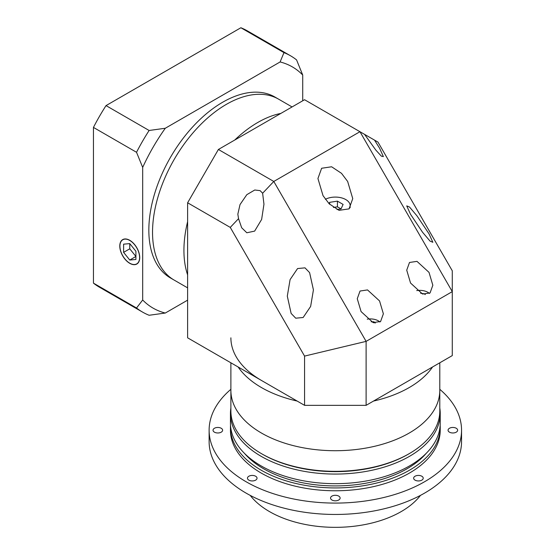 <?xml version="1.0" encoding="UTF-8"?>
<svg xmlns="http://www.w3.org/2000/svg" width="555" height="555" viewBox="0 0 555 555"><rect width="100%" height="100%" fill="white"/><g stroke="black" fill="none" stroke-linecap="round" stroke-linejoin="round"><path stroke-width="0.83" d="M292.069 106.942L278.624 99.172A104.458 60.308 120 0 0 198.128 127.157A104.458 60.308 120 0 0 152.535 232.274A104.458 60.308 120 0 0 174.166 280.095L170.475 277.965A104.458 60.308 -60 0 1 148.837 230.145A104.458 60.308 -60 0 1 194.437 125.028A104.458 60.308 -60 0 1 274.926 97.042L278.624 99.172A104.458 60.308 120 0 0 198.128 127.157A104.458 60.308 120 0 0 152.535 232.274A104.458 60.308 120 0 0 174.166 280.095L187.618 287.858M183.927 250.402A104.458 60.308 -60 0 1 187.618 221.639A104.458 60.308 -60 0 0 183.927 250.402A104.458 60.308 -60 0 0 187.618 274.898A104.458 60.308 -60 0 1 183.927 250.402M234.723 140.047A104.458 60.308 -60 0 1 280.851 113.421A104.458 60.308 -60 0 0 234.723 140.047M348.984 208.93A14.798 8.54 0 0 0 350.136 205.621A14.798 8.54 0 0 0 345.8 199.585A14.798 8.54 0 0 0 325.383 199.307M336.989 209.533L341.027 208.909L343.108 204.42L337.419 201.139L329.656 202.339L329.039 203.664M329.656 204.282L329.656 202.339M341.027 208.909L337.419 206.828L333.43 207.445M337.419 206.828L337.419 201.139M379.551 300.935L367.521 289.925L360.035 291.035L357.26 298.729L361.083 311.591L373.106 322.601L380.598 321.491L383.373 313.804L379.551 300.935M429.015 272.373L416.985 261.363L409.5 262.473L406.725 270.167L410.547 283.036L422.57 294.046L430.063 292.936L432.838 285.242L429.015 272.373M429.015 233.822L416.985 215.867L409.5 207.022L406.725 205.877L410.547 214.327L422.57 232.281L430.063 241.127L432.838 242.278L429.015 233.822M374.556 140.137L304.563 99.727L218.393 149.475L273.788 181.457L359.959 131.708L452.283 291.625L366.113 341.374L366.113 405.337L452.283 355.588L452.283 270.805L377.99 142.115L374.556 140.137L379.551 148.15L383.373 156.6L381.354 156.149L375.825 150.086L364.579 134.379M262.626 193.237L260.128 190.643L254.759 190.004L246.808 194.68L240.01 204.594L237.838 214.175L238.546 218.656L241.668 227.751L246.822 232.774L254.641 231.109L261.634 219.433L263.958 204.226L262.626 193.237L273.788 181.457L366.113 341.374L304.563 356.095L230.263 227.404L187.618 202.783L218.393 149.475M309.593 272.616L304.993 267.85L297.57 268.551L290.085 279.616L287.303 296.141L291.132 313.429L295.732 318.195L303.155 317.495L310.64 306.429L313.422 289.897L309.593 272.616M347.652 181.457L341.512 173.333L331.613 166.778L321.629 168.262L317.932 178.516L323.031 195.672L329.171 203.803L339.063 210.352L349.046 208.874L352.751 198.621L347.652 181.457M366.113 405.337L304.563 405.337L187.618 337.822L187.618 202.783M304.563 405.337L304.563 356.095M230.263 227.404L238.546 218.656M379.939 322.011A11.315 6.535 0 0 0 378.316 320.832A11.315 6.535 0 0 0 367.257 319.16M375.249 323.072L373.973 321.796L371.149 321.796M373.973 321.796L373.973 322.85M456.238 428.259A4.787 2.761 0 0 0 451.021 427.662A4.787 2.761 0 0 0 448.065 430.215A4.787 2.761 0 0 0 449.467 432.172A4.787 2.761 0 0 0 454.684 432.768A4.787 2.761 0 0 0 457.639 430.215A4.787 2.761 0 0 0 456.238 428.259M221.209 428.259A4.787 2.761 0 0 0 215.992 427.662A4.787 2.761 0 0 0 213.037 430.215A4.787 2.761 0 0 0 214.445 432.172A4.787 2.761 0 0 0 219.662 432.768A4.787 2.761 0 0 0 222.617 430.215A4.787 2.761 0 0 0 221.209 428.259M255.633 476.232A4.787 2.761 0 0 0 250.416 475.635A4.787 2.761 0 0 0 247.461 478.188A4.787 2.761 0 0 0 248.862 480.144A4.787 2.761 0 0 0 254.079 480.741A4.787 2.761 0 0 0 257.034 478.188A4.787 2.761 0 0 0 255.633 476.232M338.723 496.108A4.787 2.761 0 0 0 333.506 495.504A4.787 2.761 0 0 0 330.551 498.057A4.787 2.761 0 0 0 331.952 500.013A4.787 2.761 0 0 0 337.169 500.61A4.787 2.761 0 0 0 340.125 498.057A4.787 2.761 0 0 0 338.723 496.108M421.821 476.232A4.787 2.761 0 0 0 416.597 475.635A4.787 2.761 0 0 0 413.642 478.188A4.787 2.761 0 0 0 415.05 480.144A4.787 2.761 0 0 0 420.267 480.741A4.787 2.761 0 0 0 423.222 478.188A4.787 2.761 0 0 0 421.821 476.232M439.796 389.312A126.214 72.871 180 0 1 461.552 430.215L461.552 441.586A126.214 72.871 180 0 1 383.637 508.907A126.214 72.871 180 0 1 246.087 493.111A126.214 72.871 180 0 1 209.124 441.586L209.124 430.215A126.214 72.871 180 0 1 230.887 389.312M461.552 430.215A126.214 72.871 180 0 1 383.637 497.537A126.214 72.871 180 0 1 246.087 481.74A126.214 72.871 180 0 1 209.124 430.215M420.468 495.386A93.136 53.773 180 0 1 269.48 511.592A93.136 53.773 180 0 1 250.208 495.386M139.61 257.506A13.93 8.041 -120 0 0 133.526 243.492A13.93 8.041 -120 0 0 122.794 239.76A13.93 8.041 -120 0 0 119.915 246.136A13.93 8.041 -120 0 0 125.992 260.149A13.93 8.041 -120 0 0 136.724 263.882A13.93 8.041 -120 0 0 139.61 257.506M119.79 246.066A14.104 8.145 -120 0 0 125.943 260.253A14.104 8.145 -120 0 0 136.807 264.034A14.104 8.145 -120 0 0 139.728 257.575A14.104 8.145 -120 0 0 133.575 243.388A14.104 8.145 -120 0 0 122.71 239.607A14.104 8.145 -120 0 0 119.79 246.066M187.618 300.151L165.293 313.041L149.122 315.268A147.977 85.435 -60 0 1 142.559 312.097A147.977 85.435 -60 0 1 136.53 308.004L142.684 299.991L142.684 167.409L136.53 152.285A147.977 85.435 -60 0 1 149.122 130.481L165.293 128.254L280.108 61.959L283.973 52.628A147.977 85.435 -60 0 1 290.536 55.791A147.977 85.435 -60 0 1 296.564 59.891L302.718 75.015L302.718 100.795M302.718 75.015A139.27 80.413 120 0 0 280.108 61.959M165.293 128.254A139.27 80.413 120 0 0 142.684 167.409M142.684 299.991A139.27 80.413 120 0 0 165.293 313.041M142.559 312.097L99.47 287.226A147.977 85.435 -60 0 1 93.448 283.126L136.53 308.004M93.448 283.126L93.448 127.414L136.53 152.285M93.448 127.414A147.977 85.435 -60 0 1 106.033 105.603L149.122 130.481M106.033 105.603L240.884 27.75L283.973 52.628M240.884 27.75A147.977 85.435 -60 0 1 247.447 30.92L290.536 55.791M129.759 243.617L123.605 244.165L123.605 252.372L129.759 260.031L135.913 259.476L135.913 251.269L129.759 243.617L129.759 248.82L135.913 256.472L129.759 260.031M129.759 248.82L123.605 252.372M440.164 425.241A104.888 60.557 180 0 1 440.226 427.371L440.226 430.215A104.888 60.557 180 0 1 375.478 486.159A104.888 60.557 180 0 1 261.169 473.033A104.888 60.557 180 0 1 230.45 430.215L230.45 427.371A104.888 60.557 180 0 1 230.512 425.241M440.226 427.371A104.888 60.557 180 0 1 375.478 483.322A104.888 60.557 180 0 1 261.169 470.189A104.888 60.557 180 0 1 230.45 427.371M426.247 453.31A101.405 58.546 180 0 1 263.632 468.774A101.405 58.546 180 0 1 244.429 453.31M408.737 453.935A103.147 59.551 180 0 1 262.404 454.198L261.481 453.671A104.458 60.308 0 0 0 409.202 453.664A104.458 60.308 0 0 0 439.796 411.026L439.796 390.415A104.458 60.308 180 0 1 375.312 446.13A104.458 60.308 180 0 1 261.481 433.06A104.458 60.308 180 0 1 230.887 390.415L230.887 362.797M439.796 408.001A104.888 60.557 180 0 1 440.226 413.51A104.888 60.557 180 0 1 375.478 469.461A104.888 60.557 180 0 1 261.169 456.335A104.888 60.557 180 0 1 230.45 413.51A104.888 60.557 180 0 1 230.887 408.001M440.226 413.51L440.226 423.104A104.888 60.557 180 0 1 375.478 479.055A104.888 60.557 180 0 1 261.169 465.929A104.888 60.557 180 0 1 230.45 423.104L230.45 413.51M429.404 293.449A11.315 6.535 0 0 0 427.78 292.27A11.315 6.535 0 0 0 416.722 290.598M425.248 294.552L424.95 293.907L420.621 293.234M424.95 293.907L424.95 294.538M432.56 366.973A104.458 60.308 180 0 1 373.529 401.057A104.458 60.308 180 0 0 432.56 366.973M297.154 401.057A104.458 60.308 180 0 1 261.481 387.57A104.458 60.308 180 0 1 238.116 366.973A104.458 60.308 180 0 0 261.481 387.57A104.458 60.308 180 0 0 297.154 401.057M439.796 362.797L439.796 390.415A104.458 60.308 180 0 1 375.312 446.13A104.458 60.308 180 0 1 261.481 433.06A104.458 60.308 180 0 1 230.887 390.415L230.887 411.026A104.458 60.308 0 0 0 261.474 453.664A104.458 60.308 0 0 0 261.481 453.671L262.397 454.198A103.147 59.551 180 0 1 262.397 454.198A103.147 59.551 180 0 0 408.279 454.198L409.202 453.664M261.481 380.459A104.458 60.308 180 0 1 230.887 337.822M350.136 205.621L350.136 207.702M123.904 239.122L122.794 239.76M137.827 263.243L136.724 263.882"/></g></svg>

